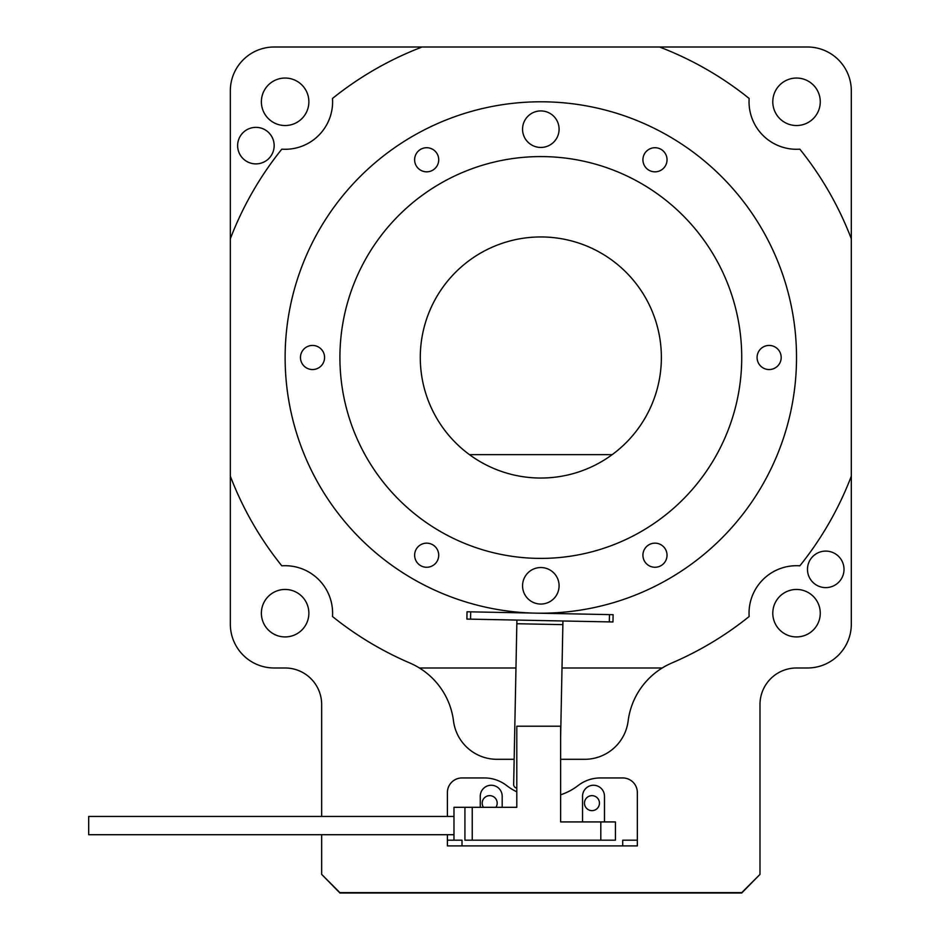 <?xml version="1.0" encoding="UTF-8"?>
<svg xmlns="http://www.w3.org/2000/svg" width="940" height="940" viewBox="0 0 940 940"><rect width="100%" height="100%" fill="white"/><g stroke="black" fill="none" stroke-linecap="round" stroke-linejoin="round"><path stroke-width="1.41" d="M339.916 357.494A200.901 200.901 0 0 0 540.829 558.395A200.901 200.901 0 0 0 741.731 357.494A200.901 200.901 0 0 0 540.829 156.581A200.901 200.901 0 0 0 339.916 357.494M796.521 357.494A255.704 255.704 0 0 0 540.829 101.79A255.704 255.704 0 0 0 285.125 357.494A255.704 255.704 0 0 0 540.829 613.197A255.704 255.704 0 0 0 796.521 357.494M495.909 807.307A7.485 7.485 0 0 0 489.681 795.651A7.485 7.485 0 0 0 483.466 807.307M584.48 803.136A7.485 7.485 0 0 0 591.965 810.633A7.485 7.485 0 0 0 599.45 803.136A7.485 7.485 0 0 0 591.965 795.651A7.485 7.485 0 0 0 584.48 803.136M807.484 569.358A18.259 18.259 0 0 0 825.743 587.618A18.259 18.259 0 0 0 844.014 569.358A18.259 18.259 0 0 0 825.743 551.098A18.259 18.259 0 0 0 807.484 569.358M237.632 145.63A18.259 18.259 0 0 0 255.903 163.889A18.259 18.259 0 0 0 274.163 145.63A18.259 18.259 0 0 0 255.903 127.358A18.259 18.259 0 0 0 237.632 145.63M515.966 667.988L419.416 667.988A73.062 73.062 0 0 0 409.816 662.994A332.407 332.407 0 0 1 332.49 616.523A47.482 47.482 0 0 0 281.8 565.821A332.407 332.407 0 0 1 230.335 476.192L230.335 624.148A43.839 43.839 0 0 0 274.163 667.988L285.125 667.988A36.531 36.531 0 0 1 321.656 704.518L321.656 816.437M230.335 238.784A332.407 332.407 0 0 1 281.8 149.166A47.482 47.482 0 0 0 332.49 98.465A332.407 332.407 0 0 1 422.119 47L274.163 47A43.839 43.839 0 0 0 230.335 90.839L230.335 476.192M261.379 613.197A23.747 23.747 0 0 0 285.125 636.932A23.747 23.747 0 0 0 308.872 613.197A23.747 23.747 0 0 0 285.125 589.451A23.747 23.747 0 0 0 261.379 613.197M772.786 613.197A23.747 23.747 0 0 0 796.521 636.932A23.747 23.747 0 0 0 820.268 613.197A23.747 23.747 0 0 0 796.521 589.451A23.747 23.747 0 0 0 772.786 613.197M261.379 101.79A23.747 23.747 0 0 0 285.125 125.537A23.747 23.747 0 0 0 308.872 101.79A23.747 23.747 0 0 0 285.125 78.044A23.747 23.747 0 0 0 261.379 101.79M772.786 101.79A23.747 23.747 0 0 0 796.521 125.537A23.747 23.747 0 0 0 820.268 101.79A23.747 23.747 0 0 0 796.521 78.044A23.747 23.747 0 0 0 772.786 101.79M661.372 357.494A120.543 120.543 0 0 1 540.829 478.037A120.543 120.543 0 0 1 420.286 357.494A120.543 120.543 0 0 1 540.829 236.951A120.543 120.543 0 0 1 661.372 357.494M562.003 667.988L662.23 667.988A73.062 73.062 0 0 1 671.83 662.994A332.407 332.407 0 0 0 749.157 616.523A47.482 47.482 0 0 1 799.846 565.821A332.407 332.407 0 0 0 851.311 476.192L851.311 90.839A43.839 43.839 0 0 0 807.484 47L422.119 47M851.311 238.784A332.407 332.407 0 0 0 799.846 149.166A47.482 47.482 0 0 1 749.157 98.465A332.407 332.407 0 0 0 659.527 47M514.157 759.309L496.99 759.309A43.839 43.839 0 0 1 453.503 720.968A73.062 73.062 0 0 0 419.416 667.988M662.23 667.988A73.062 73.062 0 0 0 628.143 720.968A43.839 43.839 0 0 1 584.657 759.309L560.628 759.309M321.656 834.708L321.656 874.376L339.916 892.636L741.731 892.636L759.99 874.376L759.99 704.518A36.531 36.531 0 0 1 796.521 667.988L807.484 667.988A43.839 43.839 0 0 0 851.311 624.148L851.311 476.192M759.99 874.376L741.731 893L339.916 893L321.656 874.376M469.483 454.655L612.163 454.655M559.089 129.191A18.259 18.259 0 0 1 540.829 147.451A18.259 18.259 0 0 1 522.558 129.191A18.259 18.259 0 0 1 540.829 110.92A18.259 18.259 0 0 1 559.089 129.191M667.036 555.211A12.056 12.056 0 0 1 654.98 567.266A12.056 12.056 0 0 1 642.925 555.211A12.056 12.056 0 0 1 654.98 543.155A12.056 12.056 0 0 1 667.036 555.211M324.57 357.494A12.056 12.056 0 0 1 312.527 369.549A12.056 12.056 0 0 1 300.471 357.494A12.056 12.056 0 0 1 312.527 345.438A12.056 12.056 0 0 1 324.57 357.494M667.036 159.776A12.056 12.056 0 0 1 654.98 171.832A12.056 12.056 0 0 1 642.925 159.776A12.056 12.056 0 0 1 654.98 147.721A12.056 12.056 0 0 1 667.036 159.776M438.721 159.776A12.056 12.056 0 0 1 426.678 171.832A12.056 12.056 0 0 1 414.622 159.776A12.056 12.056 0 0 1 426.678 147.721A12.056 12.056 0 0 1 438.721 159.776M438.721 555.211A12.056 12.056 0 0 1 426.678 567.266A12.056 12.056 0 0 1 414.622 555.211A12.056 12.056 0 0 1 426.678 543.155A12.056 12.056 0 0 1 438.721 555.211M781.187 357.494A12.056 12.056 0 0 1 769.132 369.549A12.056 12.056 0 0 1 757.076 357.494A12.056 12.056 0 0 1 769.132 345.438A12.056 12.056 0 0 1 781.187 357.494M559.089 585.796A18.259 18.259 0 0 1 540.829 604.056A18.259 18.259 0 0 1 522.558 585.796A18.259 18.259 0 0 1 540.829 567.537A18.259 18.259 0 0 1 559.089 585.796M453.973 816.437L88.689 816.437L88.689 834.708L453.973 834.708M600.813 821.924L615.43 821.924L615.43 840.184L600.813 840.184L600.813 821.924L560.628 821.924L560.628 726.221L516.8 726.221L516.8 807.307L472.233 807.307L472.233 840.184L464.924 840.184L464.924 807.307L453.973 807.307L453.973 840.184M600.813 840.184L472.233 840.184M464.924 807.307L472.233 807.307M470.681 611.846L470.541 619.155L466.886 619.084L467.027 611.775L470.681 611.846L613.115 614.678L612.974 621.975L609.32 621.904L609.461 614.607M516.918 620.071L513.663 784.418A3.654 3.654 0 0 0 516.8 788.108M560.628 737.324L562.942 620.988M470.541 619.155L609.32 621.904M560.628 794.805A58.445 58.445 0 0 0 578.077 785.558A36.531 36.531 0 0 1 600.39 777.944L622.727 777.944A14.617 14.617 0 0 1 637.343 792.561L637.343 845.894L622.727 845.894L622.727 840.184L637.343 840.184M462.01 845.894L447.393 845.894L447.393 840.184L462.01 840.184L462.01 845.894L622.727 845.894M502.183 807.307L502.183 796.215A10.963 10.963 0 0 0 491.232 785.252A10.963 10.963 0 0 0 480.27 796.215L480.27 807.307M604.467 821.924L604.467 796.215A10.963 10.963 0 0 0 593.504 785.252A10.963 10.963 0 0 0 582.553 796.215L582.553 821.924M447.393 816.437L447.393 792.561A14.617 14.617 0 0 1 462.01 777.944L484.347 777.944A36.531 36.531 0 0 1 506.66 785.558A58.445 58.445 0 0 0 516.8 791.844M447.393 840.184L447.393 834.708M447.393 842.24L447.393 845.894M516.847 623.725L562.86 624.642"/></g></svg>
